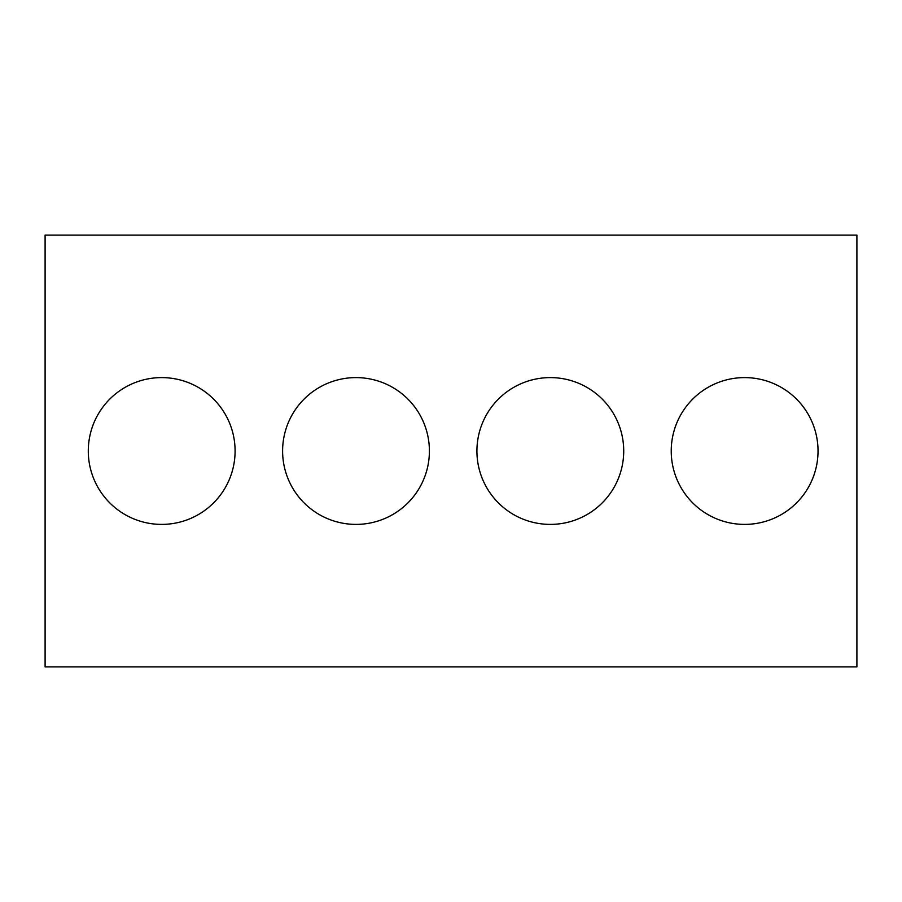 <?xml version="1.0" encoding="UTF-8"?>
<svg xmlns="http://www.w3.org/2000/svg" width="902" height="902" viewBox="0 0 902 902"><rect width="100%" height="100%" fill="white"/><g stroke="black" fill="none" stroke-linecap="round" stroke-linejoin="round"><path stroke-width="1.35" d="M856.9 666.905L45.1 666.905L45.1 235.095L856.9 235.095L856.9 666.905M235.095 451A73.412 73.412 0 0 0 124.983 387.432A73.412 73.412 0 0 0 124.983 514.568A73.412 73.412 0 0 0 235.095 451M429.408 451A73.412 73.412 0 0 0 319.297 387.432A73.412 73.412 0 0 0 319.297 514.568A73.412 73.412 0 0 0 429.408 451M623.722 451A73.412 73.412 0 0 0 513.61 387.432A73.412 73.412 0 0 0 513.61 514.568A73.412 73.412 0 0 0 623.722 451M818.035 451A73.412 73.412 0 0 0 707.923 387.432A73.412 73.412 0 0 0 707.923 514.568A73.412 73.412 0 0 0 818.035 451"/></g></svg>
